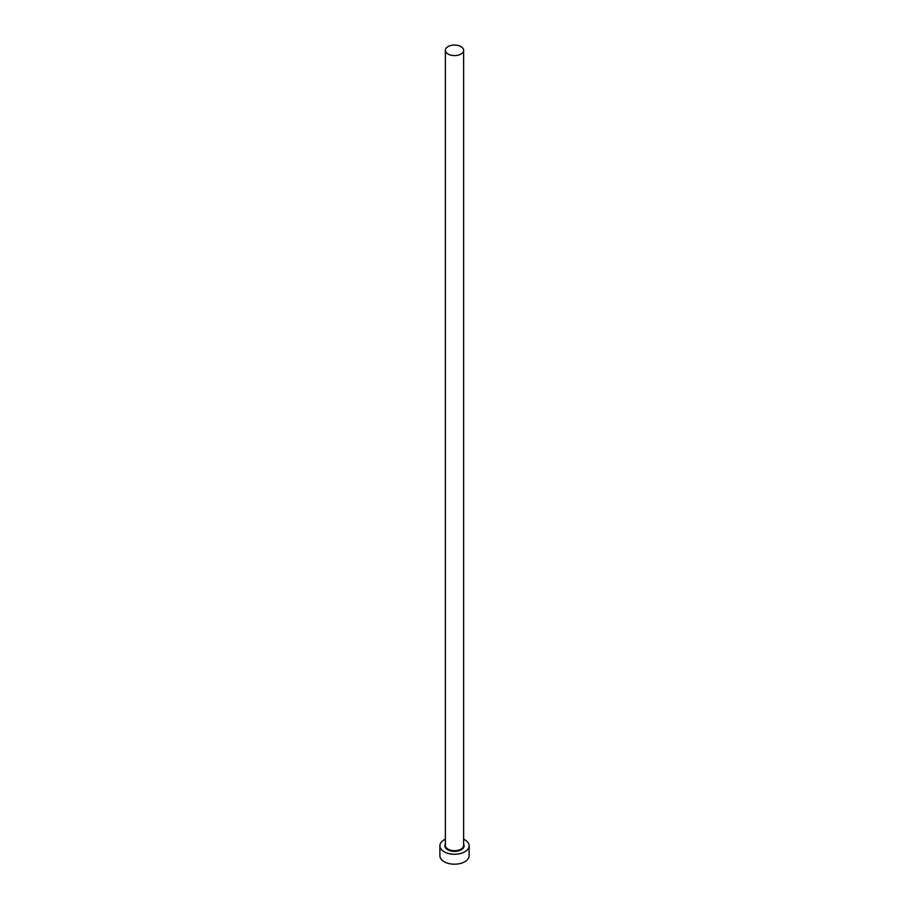 <?xml version="1.0" encoding="UTF-8"?>
<svg xmlns="http://www.w3.org/2000/svg" width="909" height="909" viewBox="0 0 909 909"><rect width="100%" height="100%" fill="white"/><g stroke="black" fill="none" stroke-linecap="round" stroke-linejoin="round"><path stroke-width="1.36" d="M448.046 54.051A9.135 5.272 0 0 0 458 55.199A9.135 5.272 0 0 0 463.635 50.325A9.135 5.272 0 0 0 460.954 46.598A9.135 5.272 0 0 0 451 45.45A9.135 5.272 0 0 0 445.365 50.325A9.135 5.272 0 0 0 448.046 54.051M445.365 839.223A14.612 8.442 0 0 0 439.888 845.813A14.612 8.442 0 0 0 444.171 851.778A14.612 8.442 0 0 0 460.09 853.608A14.612 8.442 0 0 0 469.112 845.813A14.612 8.442 0 0 0 464.829 839.848A14.612 8.442 0 0 0 463.635 839.223M439.888 845.813L439.888 855.755A14.612 8.442 0 0 0 444.171 861.721A14.612 8.442 0 0 0 460.09 863.55A14.612 8.442 0 0 0 469.112 855.755L469.112 845.813M463.635 844.063A9.624 5.556 180 0 1 459.545 850.54A9.624 5.556 180 0 1 447.694 849.745A9.624 5.556 180 0 1 445.365 844.063M445.365 50.325L445.365 845.415A9.135 5.272 0 0 0 448.046 849.142A9.135 5.272 0 0 0 458 850.29A9.135 5.272 0 0 0 463.635 845.415L463.635 50.325"/></g></svg>
